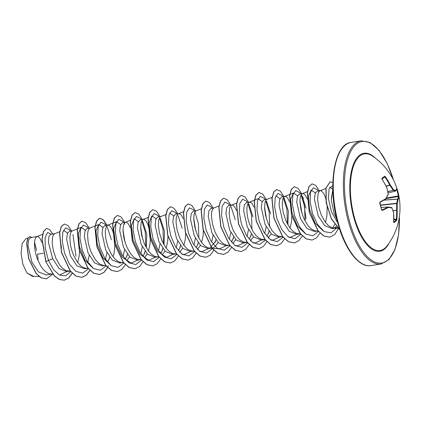 <?xml version="1.0" encoding="UTF-8"?>
<svg xmlns="http://www.w3.org/2000/svg" width="421" height="421" viewBox="0 0 421 421"><rect width="100%" height="100%" fill="white"/><g stroke="black" fill="none" stroke-linecap="round" stroke-linejoin="round"><path stroke-width="0.63" d="M379.705 202.98L380 202.033A62.387 11.078 -19.7 0 0 385.899 198.58A62.255 30.938 -31.4 0 0 388.151 194.218A62.255 53.267 -82.2 0 0 386.873 187.845L386.899 187.94M388.004 194.613A0.416 0.289 -155.5 0 0 388.151 194.218L386.946 187.877A0.416 0.416 0 0 0 386.92 187.798L386.873 187.845A62.387 52.425 -125.1 0 0 382.058 179.351L381.942 178.409A62.392 2.321 -35.3 0 0 383.347 177.273A62.392 2.321 -35.3 0 0 384.594 176.236A0.416 0.379 50.1 0 1 384.547 176.767L384.547 176.767A0.416 0.379 50.1 0 1 384.52 176.788A61.976 2.305 144.7 0 1 383.326 177.778M387.015 245.927L387.015 245.927A48.957 20.682 -99.2 0 1 354.25 216.899A48.957 20.682 -99.2 0 1 352.903 167.947A48.957 20.682 -99.2 0 1 372.453 156.054L372.453 156.054A62.392 62.392 0 0 1 387.015 245.927M398.776 195.818L398.929 196.802A0.416 0.4 -177.9 0 0 398.445 196.475L398.366 195.991A61.976 60.429 179.2 0 0 396.54 189.218L396.935 189.003A62.392 60.834 -0.8 0 1 397.956 192.381A62.392 60.834 -0.8 0 1 398.776 195.818L386.367 198.086M393.646 222.12A61.976 22.339 6.6 0 0 396.187 220.025L396.356 219.52A61.971 56.64 -134.9 0 0 396.587 210.274L396.561 210.111A61.84 57.467 -75 0 0 396.656 203.559L397.198 203.575A62.255 57.851 105 0 1 397.103 210.168A62.387 57.019 45.1 0 1 396.871 219.483L396.535 220.493A62.392 22.492 -173.4 0 1 393.882 222.667L393.603 222.151A62.387 52.425 -125.1 0 0 393.656 212.989A62.255 43.047 -153.8 0 0 391.856 207.937A62.255 6.273 179.1 0 0 388.288 207.432A62.387 15.672 169.6 0 1 382.263 210.421L381.542 209.9A62.392 40.669 -116 0 0 380.695 206.49A62.392 40.669 -116 0 0 379.705 203.085M332.822 189.371L331.311 200.001L334.079 213.226L336.8 219.157M331.311 200.001A19.687 8.315 -99.2 0 1 332.911 191.939M325.554 197.844L323.923 193.771L321.391 190.855L320.328 190.671L317.118 191.192L315.124 193.523L314.419 199.265L318.144 215.71L324.654 225.609L332.269 228.629L337.353 227.498M333.837 228.161L336.342 226.393M320.328 190.671L319.144 191.434L318.113 193.723L317.644 199.512L318.718 207.137L321.349 215.189L325.291 222.172L328.406 225.577L331.701 227.635L335.474 228.108M43.352 253.231L37.443 254.189L38.106 259.399M41.942 242.385L39.921 238.312L38.222 236.744L37.159 236.56L35.974 237.323L34.948 239.607L34.469 243.201L34.654 247.801L35.548 253.026L37.137 258.436L40.69 265.935L43.647 269.914L46.873 272.676L48.531 273.524L50.909 274.066L52.578 273.945M30.501 237.644L28.591 239.959L27.981 245.675L31.891 262.094L38.537 271.966L46.289 274.971L52.304 273.997M54.693 233.718L50.588 234.386L48.857 236.665L48.415 242.354L52.672 258.726L59.182 268.624L66.797 271.645L70.275 271.077M54.856 233.692L53.672 234.455L52.646 236.739L52.172 242.533L53.246 250.158L55.877 258.21L59.819 265.188L62.934 268.593L66.229 270.656L70.007 271.129M77.696 262.562L79.132 256.194L79.495 250.805M79.495 250.263L79.18 244.959L78.364 240.18M72.391 230.85L69.349 231.345L67.349 233.676L66.644 239.407L70.37 255.857L76.88 265.756L84.495 268.777L88.115 268.177M93.215 268.282L85.026 260.394L79.506 246.78L78.274 233.771L81.016 227.429L72.233 230.913L71.37 231.587L70.344 233.871L69.87 237.465L70.407 244.627L71.654 250L73.575 255.342L77.517 262.32L80.632 265.725L82.269 266.94L85.574 268.251L87.705 268.261M90.089 227.982L87.047 228.477L85.047 230.808L84.342 236.549L88.068 252.989L94.578 262.893L102.192 265.909L104.713 265.504M107.518 262.167L109.639 258.041M110.912 265.414L102.729 257.526L97.204 243.906L95.972 230.897L98.714 224.561L89.931 228.045L89.068 228.719L88.042 231.003L87.568 234.597L88.105 241.759L89.352 247.132L91.278 252.474L95.214 259.452L98.33 262.857L99.966 264.072L103.277 265.383L105.855 265.567M113.096 256.826L114.08 253.147L114.801 247.664L114.58 239.223L113.681 234.102L112.333 229.866L110.712 226.84L109.013 225.272L107.444 225.267L106.192 226.814L105.266 231.729L105.803 238.891L107.934 246.969L111.481 254.463L114.438 258.441L117.664 261.204L119.322 262.051L121.701 262.593L123.511 262.441M107.95 225.088L104.745 225.609L102.745 227.945L102.04 233.671L105.766 250.121L112.275 260.02L119.89 263.041L123.1 262.525M125.221 259.299L127.337 255.173M126.61 260.815L129.605 256.799M132.357 237.134L132.278 236.355M130.294 227.672L128.41 223.972L126.716 222.404L125.9 222.199L122.443 222.741L120.443 225.072L119.738 230.803L123.464 247.253L129.973 257.152L137.588 260.173L140.109 259.768M142.919 256.431L145.035 252.305M146.303 247.758L146.766 234.008L142.645 221.293L141.888 220.509M125.647 222.22L124.463 222.983L123.437 225.267L122.969 231.061L124.037 238.686L126.674 246.738L130.61 253.716L133.725 257.12L137.02 259.183L141.43 259.841M140.798 259.657L141.209 259.573M144.308 257.947L147.303 253.931M148.492 251.09L149.923 244.722L150.286 239.086L149.592 230.84L147.992 224.803M147.829 224.377L146.108 221.104L145.256 220.13L143.598 219.33L140.14 219.873L138.141 222.209L137.435 227.94L141.161 244.385L147.671 254.284L155.286 257.305L157.807 256.899M160.617 253.563L162.732 249.437M164.001 244.89L164.464 231.14L160.343 218.425M143.345 219.352L142.161 220.115L141.135 222.399L140.667 228.193L141.735 235.818L144.371 243.87L148.308 250.848L151.428 254.252L154.718 256.315L157.096 256.857L158.906 256.705M162.006 255.079L165.006 251.063M166.19 248.222L167.626 241.854L167.984 235.923M165.885 214.526L161.043 216.483L157.838 217.004L155.838 219.336L155.133 225.067L158.859 241.517L165.369 251.411L172.984 254.437L175.504 254.031M178.315 250.695L180.43 246.569M160.722 216.573L159.859 217.247L158.833 219.53L158.364 225.324L159.433 232.95L162.069 241.001L166.006 247.98L169.126 251.39L172.415 253.447L176.825 254.105M179.704 252.211L182.703 248.195M183.888 245.354L185.324 238.986L185.682 233.055M183.224 218.641L181.504 215.373L180.651 214.394L178.993 213.6L175.536 214.136L173.541 216.468L172.831 222.204L176.557 238.649L183.067 248.548L190.681 251.574L194.302 250.969M196.012 247.827L198.128 243.696M183.735 211.6L178.236 213.794L176.983 215.341L176.215 218.315L176.062 222.456L177.13 230.082L179.767 238.133L183.709 245.111L186.824 248.522L188.461 249.732L191.765 251.042L193.892 251.053M197.402 249.343L200.401 245.327M201.585 242.485L203.022 236.118L203.38 230.729M196.275 210.774L193.234 211.268L191.239 213.6L190.529 219.336L194.255 235.786L200.764 245.68L208.379 248.706L211.863 248.132M209.953 248.237L215.826 240.833M201.28 208.79L195.933 210.926L194.681 212.473L193.913 215.447L193.76 219.588L194.828 227.214L197.465 235.265L201.406 242.243L204.522 245.654L206.158 246.864L209.463 248.174L211.589 248.185M212 248.101L214.126 247.201L215.505 246.106L218.099 242.459M213.973 207.906L210.932 208.4L208.937 210.732L208.232 216.462L211.952 232.918L218.462 242.812L226.082 245.838L229.287 245.317L227.161 245.306L223.856 243.996L222.22 242.785L219.104 239.375L215.163 232.397L212.526 224.346L211.458 216.72L211.61 212.579L212.379 209.605L213.631 208.058L218.978 205.922M231.408 242.091L233.523 237.965M232.797 243.606L235.797 239.591M236.486 210.463L234.597 206.769L232.902 205.195L231.839 205.011L228.629 205.532L226.635 207.863L225.93 213.605L229.65 230.05L236.16 239.944L243.78 242.964L247.401 242.364M249.106 239.223L251.221 235.097M231.839 205.011L230.655 205.774L229.624 208.063L229.156 213.852L230.224 221.478L232.86 229.529L236.802 236.513L239.917 239.917L243.206 241.975L246.985 242.449M250.495 240.738L253.495 236.723M249.537 202.143L246.327 202.664L244.327 205.001L243.627 210.726L247.353 227.182L253.858 237.076L261.478 240.102L264.683 239.581L260.909 239.107L259.252 238.26L256.021 235.497L253.068 231.518L249.516 224.025L247.922 218.61L247.032 213.389L246.848 208.79L247.322 205.195L248.353 202.906L249.537 202.143L250.6 202.327L252.295 203.901L254.016 207.169M266.803 236.355L268.919 232.229M268.193 237.87L271.192 233.855M272.071 197.317L267.235 199.275L264.025 199.796L262.03 202.127L261.325 207.863L265.051 224.314L271.561 234.208L279.176 237.233L281.691 236.823M287.89 224.819L288.353 211.063L284.228 198.349L283.475 197.565M266.909 199.365L266.051 200.038L265.019 202.327L264.551 208.116L265.619 215.741L268.256 223.793L272.198 230.776L275.313 234.181L278.607 236.239L282.838 236.886M290.074 228.145L291.511 221.778L291.874 215.847M289.58 201.859L287.69 198.165L285.996 196.591L284.933 196.407L281.723 196.928L279.728 199.265L279.023 205.001L282.749 221.446L289.259 231.34L296.873 234.36L300.494 233.766M284.933 196.407L283.749 197.17L282.717 199.459L282.249 205.248L283.322 212.873L285.954 220.925L289.895 227.908L293.011 231.313L296.305 233.371L300.078 233.844M302.467 193.571L299.42 194.06L297.426 196.391L296.721 202.122L300.447 218.578L306.956 228.477L314.571 231.497L318.192 230.897M307.467 191.587L302.125 193.718L300.873 195.27L300.105 198.238L299.947 202.38L301.02 210.005L303.652 218.057L307.593 225.04L310.709 228.445L312.345 229.655L315.65 230.966L317.776 230.976M325.47 222.409L326.906 216.041L327.133 206.674M61.482 247.827L60.666 243.049M96.883 242.091L96.062 237.312M111.37 239.744L107.25 227.03L106.492 226.24M124.948 224.161L124.19 223.372M182.161 228.271L178.041 215.557M235.255 219.667L231.134 206.953M252.958 216.799L248.832 204.085M270.656 213.931L266.53 201.217M306.051 208.195L301.931 195.481M307.277 198.991L305.388 195.297L303.694 193.723L302.631 193.539M326.954 204.806L325.77 198.586M34.506 242.538L36.538 250.521M34.043 276.302L32.759 276.513L26.991 272.987L22.866 264.33L21.05 253.274L22.171 243.67L25.818 238.791L27.997 237.928M26.991 272.987L33.348 276.265L39.19 276.592M52.672 258.726L48.436 260.383L45.21 247.895L45.11 237.581L47.578 232.476L51.541 234.229M70.828 271.54L65.671 275.829L59.524 275.087L53.435 269.519L48.436 260.383L45.994 261.741L42.105 239.186L43.547 231.539L46.62 228.429L49.725 229.645L52.793 234.029M52.709 274.108L46.442 278.828L41.332 277.86L36.311 273.618L28.796 258.726L26.77 243.396L27.812 238.533L29.802 236.586L31.885 237.412M45.847 261.767L54.251 275.834L59.256 279.476L64.36 280.186L59.403 279.449L54.398 275.808L45.847 261.767L41.958 239.207L43.4 231.566L46.547 228.445M46.368 278.839L41.184 277.881L36.164 273.645L28.649 258.752L26.623 243.417L27.665 238.554L29.728 236.597M34.538 242.101L36.532 250.3M329.822 187.077L332.785 189.418M334.695 224.282L332.616 227.94M323.291 230.997L315.108 223.114L309.582 209.495L308.351 196.481L311.093 190.145M311.23 190.097L315.35 192.95M305.593 233.865L297.405 225.977L291.885 212.363L290.653 199.354L293.395 193.018L297.652 195.818M299.926 201.085L301.889 213.242M296.637 234.397L290.422 237.318L287.896 236.734M275.834 195.833L279.954 198.686M278.934 237.265L272.724 240.186L270.198 239.602M249.211 202.233L257.999 198.749L262.257 201.554M264.53 206.822L266.488 218.978M266.188 226.73L264.73 233.555M261.236 240.133L255.026 243.054L252.5 242.47M248.49 229.598L247.032 236.423M243.538 243.001L237.328 245.922L234.802 245.338M230.792 232.466L229.329 239.291M225.84 245.869L219.625 248.79L217.104 248.206M213.089 235.328L211.631 242.159M208.142 248.737L201.927 251.653L199.407 251.074M193.734 218.294L195.697 230.445M195.391 238.202L193.934 245.027M190.445 251.605L184.23 254.521L181.709 253.942M169.647 213.042L173.762 215.889M177.694 241.07L176.236 247.895M172.747 254.473L166.532 257.389L157.501 251.358L150.865 237.449L149.008 223.093L151.807 215.957M151.949 215.91L156.065 218.757M159.996 243.933L158.538 250.763M155.049 257.342L148.834 260.257L139.793 254.216L133.162 240.302L131.31 225.956L134.11 218.825M134.252 218.778L138.367 221.63M140.64 226.898L142.603 239.049M142.298 246.806L140.84 253.631M137.351 260.21L131.136 263.125L122.106 257.094L115.47 243.185L113.607 228.835L116.412 221.693L120.669 224.493M122.943 229.766L124.905 241.917M124.6 249.669L123.142 256.5M98.714 224.561L102.971 227.361M106.902 252.537L105.445 259.368M81.153 227.382L85.274 230.229M89.205 255.405L87.747 262.236M63.455 230.25L67.576 233.097M66.56 271.677L60.345 274.597M70.433 231.171L69.512 229.85L65.602 227.908L62.824 232.097L62.282 241.265L64.513 252.921L69.312 263.941L75.801 271.35L82.653 273.145L88.452 268.782M88.131 228.303L87.21 226.982L83.3 225.04L80.522 229.229L79.979 238.397L82.211 250.053L87.01 261.073L93.499 268.482L100.351 270.277L106.15 265.914M108.976 259.631L109.639 257.01M105.829 225.435L104.908 224.114L100.993 222.172L98.209 226.387L97.683 235.586L99.94 247.274L104.766 258.294L111.276 265.672L118.138 267.393L123.921 262.936M126.668 256.763L127.337 254.142M123.527 222.567L122.606 221.246L118.69 219.304L115.907 223.525L115.38 232.724L117.638 244.406L122.464 255.426L128.973 262.804L135.836 264.525L141.619 260.067M144.371 253.895L145.035 251.274M145.75 246.753L145.324 232.213L141.788 220.683M141.224 219.699L140.304 218.378L136.388 216.436L133.604 220.657L133.078 229.855L135.336 241.538L140.161 252.558L146.671 259.936L153.533 261.657L159.317 257.199M162.069 251.021L162.732 248.406M163.448 243.885L163.022 229.345L159.485 217.815M158.922 216.831L158.001 215.51L154.086 213.568L151.307 217.783L150.776 226.987L153.034 238.67L157.859 249.69L164.369 257.068L171.231 258.789L177.015 254.331M179.767 248.158L180.43 245.543M176.62 213.963L175.699 212.642L171.784 210.7L169.005 214.92L168.474 224.119L170.731 235.802L175.557 246.822L182.067 254.2L188.929 255.921L194.713 251.463M197.465 245.28L198.128 242.675M198.844 238.149L198.423 223.609L194.881 212.079M194.439 211.074L193.397 209.774L189.482 207.832L186.703 212.052L186.177 221.251L188.429 232.934L193.255 243.954L199.77 251.332L206.627 253.053L212.41 248.595M215.163 242.417L215.826 239.807M212.137 208.206L211.095 206.906L207.19 204.964L204.406 209.158L203.869 218.32L206.101 229.977L210.9 240.996L217.389 248.411L224.24 250.2L230.034 245.838M232.86 239.554L233.523 236.939M229.834 205.337L228.792 204.038L224.877 202.096L222.099 206.316L221.572 215.515L223.825 227.198L228.65 238.218L235.165 245.596L242.022 247.316L247.806 242.859M250.558 236.686L251.221 234.071M251.937 229.545L251.516 215.005L247.974 203.475M247.411 202.49L246.49 201.175L242.585 199.228L239.802 203.422L239.265 212.584L241.496 224.24L246.296 235.26L252.784 242.675L259.636 244.464L265.43 240.102M268.256 233.818L268.919 231.203M269.635 226.677L269.214 212.137L265.672 200.606M265.23 199.601L264.188 198.307L260.283 196.36L257.499 200.554L256.963 209.716L259.194 221.372L263.993 232.392L270.482 239.807L277.334 241.596L283.128 237.233M287.332 223.809L286.912 209.269L283.37 197.738M282.807 196.754L281.886 195.433L277.981 193.492L275.197 197.686L274.66 206.848L276.892 218.504L281.691 229.524L288.18 236.939L295.032 238.728L300.826 234.365M305.03 220.941L304.609 206.401L301.068 194.87M300.505 193.886L299.584 192.571L295.674 190.624L292.89 194.844L292.363 204.043L294.616 215.726L299.447 226.745L305.956 234.123L312.819 235.844L318.597 231.387M318.202 191.018L317.281 189.703L313.324 187.771L310.545 192.155L310.093 201.591L312.503 213.463L317.518 224.482L324.181 231.603L331.09 232.824L336.774 227.756M332.779 185.687L329.111 188.603L328.406 198.733L331.501 211.905L337.763 222.925M64.36 280.186L68.707 278.034L72.244 273.255M75.985 256.257L72.959 234.471M71.565 230.987L67.976 225.535L64.339 224.009L61.355 226.63L59.671 232.992L61.634 252.537L70.37 270.987L76.19 276.134L82.058 277.318L86.405 275.166L89.941 270.387M89.263 228.119L85.674 222.667L82.037 221.141L79.053 223.761L77.369 230.124L79.332 249.669L88.068 268.119L93.888 273.266L99.756 274.455L104.103 272.298L107.639 267.519M106.96 225.251L103.371 219.799L99.735 218.273L96.751 220.893L95.067 227.256L97.03 246.801L105.766 265.251L111.586 270.398L117.454 271.587L121.801 269.429L125.337 264.651M126.842 261.041L127.047 260.415M124.658 222.383L121.069 216.931L117.433 215.405L114.449 218.025L112.765 224.388L114.728 243.938L123.464 262.383L129.284 267.53L135.152 268.719L139.535 266.53L143.093 261.673M142.356 219.515L138.767 214.063L135.13 212.537L132.147 215.157L130.463 221.52L132.426 241.065L141.161 259.515L146.982 264.662L152.849 265.851L157.238 263.662L160.79 258.804M160.054 216.647L156.465 211.195L152.828 209.669L149.844 212.289L148.16 218.652L150.123 238.197L158.859 256.647L164.679 261.794L170.547 262.983L174.931 260.794L178.488 255.936M179.935 252.437L180.141 251.811M177.751 213.779L174.162 208.327L170.526 206.8L167.542 209.426L165.863 215.789L167.821 235.328L176.557 253.779L182.377 258.926L188.245 260.115L192.634 257.926L196.186 253.068M197.633 249.569L197.838 248.943M195.449 210.91L191.86 205.459L188.224 203.932L185.24 206.558L183.561 212.921L185.519 232.466L194.255 250.911L200.075 256.057L205.943 257.247L210.332 255.058L213.884 250.2M215.331 246.706L215.536 246.075M213.147 208.042L209.558 202.596L205.922 201.064L202.943 203.685L201.259 210.047L203.217 229.598L211.952 248.043L217.773 253.189L223.64 254.379L227.993 252.221L231.524 247.448M230.85 205.174L227.256 199.728L223.619 198.196L220.641 200.817L218.957 207.179L220.92 226.73L229.65 245.175L235.471 250.321L241.338 251.511L245.727 249.321L249.279 244.464M250.727 240.97L250.932 240.338M248.548 202.306L244.954 196.86L241.317 195.328L238.339 197.954L236.655 204.317L238.618 223.861L247.348 242.307L253.168 247.453L259.036 248.643L263.388 246.485L266.919 241.712M268.424 238.102L268.635 237.47M266.246 199.438L262.651 193.992L259.015 192.46L256.036 195.086L254.352 201.448L256.315 220.993L265.051 239.438L270.866 244.585L276.734 245.775L281.086 243.617L284.617 238.844M283.943 196.57L280.349 191.123L276.713 189.592L273.734 192.218L272.05 198.58L274.013 218.125L282.749 236.57L288.564 241.717L294.437 242.906L298.784 240.749L302.315 235.976M306.056 218.973L303.031 197.191M301.641 193.702L298.047 188.255L294.411 186.729L291.432 189.35L289.748 195.707L291.711 215.257L300.447 233.702L306.262 238.849L312.135 240.038L316.518 237.849L320.071 232.992M319.339 190.834L315.745 185.387L312.108 183.861L309.13 186.482L307.446 192.844L309.409 212.389L318.144 230.834L323.959 235.981L329.827 237.17L334.706 234.518L338.484 228.577M332.832 182.588L330.127 181.783L326.059 188.092L326.28 202.454L331.338 218.573L339.773 229.608M64.213 280.212L68.597 278.023L72.154 273.166M64.266 224.025L61.208 226.656L59.524 233.018L61.487 252.563L70.223 271.013L76.043 276.155L81.911 277.344L86.294 275.155L89.852 270.298M81.963 221.157L78.906 223.788L77.222 230.15L79.185 249.695L87.921 268.14L93.741 273.287L99.609 274.476L103.992 272.287L107.55 267.43M107.602 267.319L108.334 265.709M106.813 225.272L103.224 219.825L99.588 218.299L96.604 220.92L94.92 227.282L96.883 246.827L105.618 265.272L111.439 270.419L117.38 271.598M117.359 215.42L114.301 218.052L112.617 224.414L114.58 243.959L123.316 262.409L129.136 267.551L135.078 268.73M135.057 212.552L131.999 215.184L130.315 221.546L132.278 241.091L141.014 259.541L146.834 264.688L152.776 265.861M152.755 209.684L149.697 212.316L148.013 218.678L149.976 238.223L158.712 256.668L164.532 261.815L170.473 262.993M170.452 206.816L167.395 209.447L165.711 215.81L167.674 235.355L176.41 253.8L182.23 258.947L188.171 260.125M188.15 203.948L185.093 206.579L183.414 212.942L185.372 232.487L194.107 250.937L199.928 256.084L205.869 257.257M205.848 201.08L202.796 203.711L201.112 210.074L203.069 229.619L211.805 248.069L217.625 253.216L223.567 254.389M223.546 198.212L220.493 200.843L218.809 207.206L220.767 226.751L229.503 245.201L235.323 250.348L241.265 251.521M241.244 195.344L238.191 197.975L236.507 204.338L238.47 223.883L247.201 242.333L253.021 247.48L258.962 248.653M258.941 192.476L255.889 195.107L254.205 201.47L256.168 221.014L264.904 239.465L270.719 244.612L276.66 245.785M276.639 189.608L273.587 192.239L271.903 198.601L273.866 218.146L282.602 236.597L288.417 241.743L294.363 242.917M294.337 186.74L291.285 189.371L289.601 195.733L291.564 215.278L300.299 233.729L306.114 238.875L312.061 240.049M312.035 183.872L308.982 186.503L307.298 192.865L309.261 212.41L317.997 230.861L323.812 236.007L329.754 237.181M330.053 181.793L325.896 188.176L326.159 202.659L331.311 218.836L339.826 229.777M384.594 176.236L385.32 176.678L381.968 178.999M385.32 176.678A62.387 57.019 45.1 0 1 390.32 185.024A62.255 47.631 14.7 0 1 393.498 189.85L393.056 190.229A61.84 47.315 -165.3 0 0 389.904 185.435L389.851 185.298A61.971 56.64 -134.9 0 0 384.883 177.004M388.03 193.039L395.372 191.097A0.416 0.395 113.4 0 0 395.687 190.576A0.416 0.395 35.2 0 1 395.44 191.076L395.372 191.097A61.84 10.783 169.9 0 0 393.193 190.371A0.416 0.384 104.5 0 0 393.498 189.85A62.255 10.857 -10.1 0 1 395.687 190.576A62.387 11.078 -19.7 0 0 396.661 188.408L396.935 189.003M381.752 209.995L381.894 210.005A0.416 0.279 65.9 0 1 382.263 210.421M381.894 210.005A61.971 15.572 -10.4 0 0 387.878 207.043L387.946 207.021A0.416 0.337 97.1 0 1 388.288 207.432A0.416 0.321 61 0 0 387.878 207.043L381.094 207.469M380.516 205.316L396.656 203.559L396.677 203.28A61.84 35.285 -21.1 0 0 397.55 199.17L397.603 199.091A61.971 15.572 -10.4 0 0 398.445 196.475L386.057 198.644M387.799 191.739L393.193 190.371L387.767 191.566M385.883 198.907A0.416 0.268 -150 0 0 385.936 198.849L388.194 194.481A0.416 0.416 0 0 0 388.225 194.244L388.188 194.281M385.936 198.849A0.416 0.268 -150 0 0 385.899 198.58A0.416 0.321 -122.1 0 1 385.799 198.991L385.799 198.991A0.416 0.416 0 0 0 385.936 198.849M381.537 209.747L379.916 202.433A0.416 0.274 -118.8 0 1 379.853 202.454A61.971 11.004 160.3 0 0 385.715 199.028A0.416 0.321 -122.1 0 0 385.799 198.991L379.916 202.433A0.416 0.274 -118.8 0 0 380 202.033M381.942 178.409A0.416 0.353 51.2 0 1 381.952 178.878L386.92 187.798M386.125 186.203L389.904 185.435L390.32 185.024L386.057 186.066M388.062 207.037A61.84 6.231 -0.9 0 1 391.488 207.527A0.416 0.358 99.2 0 1 391.856 207.937L391.877 207.779A0.416 0.416 0 0 0 391.562 207.527L388.004 207.027A0.416 0.416 0 0 0 387.925 207.021L381.089 207.453L387.904 207.027M391.798 207.7L393.698 212.926A0.416 0.416 0 0 0 393.682 212.837L393.577 212.721M393.688 212.9L393.603 222.151M396.661 188.408A0.416 0.405 7.4 0 1 396.682 188.592L395.64 190.934A0.416 0.416 0 0 1 395.408 191.092L388.036 193.044M393.64 222.214A0.416 0.358 55.7 0 1 393.882 222.667M393.798 219.52L396.187 220.025A0.416 0.374 45 0 1 396.535 220.493M393.819 218.983L396.871 219.483M398.929 196.802A62.387 15.672 169.6 0 1 398.077 199.433A0.416 0.395 -149.7 0 0 397.603 199.091L384.005 200.091M393.056 210.858L397.103 210.168L392.998 210.705M380.437 205.048L396.677 203.28A0.416 0.316 -163.9 0 1 397.198 203.575A62.255 35.522 158.9 0 0 398.077 199.433A0.416 0.326 -172.4 0 0 397.55 199.17L383.868 200.175M389.167 242.964A49.615 20.955 -99.2 0 1 353.724 217.141A49.615 20.955 -99.2 0 1 353.182 165.069A49.615 20.955 -99.2 0 1 375.432 158.191M399.382 216.647A61.561 26.002 -99.2 0 1 380.916 263.125A61.561 26.002 -99.2 0 1 349.341 220.725A61.561 26.002 -99.2 0 1 355.529 144.866A61.561 26.002 -99.2 0 1 393.43 179.935M371.085 265.598L381.173 263.962A62.392 26.355 -99.2 0 1 348.293 221.093A62.392 26.355 -99.2 0 1 361.213 140.788L351.125 142.424A62.392 26.355 80.8 0 0 338.2 222.73A62.392 26.355 80.8 0 0 371.085 265.598C359.255 268.077 344.704 249.485 337.705 222.698C327.228 186.135 334.353 143.582 351.125 142.424M383.278 177.815A61.976 2.305 144.7 0 1 381.952 178.888M381.958 178.862L384.526 176.783M381.173 263.962L388.999 259.557L395.024 249.385L398.629 234.413L399.45 216.147M30.501 237.639L36.995 236.586M338.305 228.419L334.079 228.182M325.849 188.445L320.007 190.76M318.408 231.161L316.382 231.05M300.71 234.029L298.684 233.918M293.395 193.013L284.607 196.496M290.422 237.318L288.59 237.212M272.724 240.186L270.892 240.081M265.141 239.754L263.288 239.649M255.026 243.054L253.195 242.949M247.616 242.633L245.59 242.517M236.828 202.996L231.513 205.101M237.328 245.922L235.497 245.817M229.745 245.49L227.893 245.385M219.625 248.79L212.221 248.369M212.047 248.358L210.195 248.253M201.927 251.653L200.096 251.553M194.523 251.237L192.492 251.121M184.23 254.521L182.398 254.421M166.532 257.389L164.7 257.289M159.127 256.973L157.096 256.857M148.187 217.394L143.024 219.441M148.834 260.257L147.003 260.157M130.489 220.262L125.326 222.309M131.136 263.125L129.305 263.025M123.732 262.709L121.701 262.593M116.412 221.693L107.629 225.177M88.336 268.445L86.305 268.33M70.46 271.303L68.607 271.198M59.845 231.676L54.535 233.781M52.762 274.171L50.909 274.066M42.532 234.392L36.837 236.649M69.512 229.85L70.549 231.15M87.21 226.982L88.252 228.282M104.908 224.114L105.95 225.414M122.606 221.246L123.648 222.546M140.304 218.378L141.345 219.678M158.001 215.51L159.043 216.81M175.699 212.642L176.741 213.942M246.49 201.175L247.532 202.469M281.886 195.433L282.928 196.733M299.584 192.571L300.626 193.865M317.281 189.703L318.323 190.997M393.656 180.388L387.11 163.311L378.958 150.244L370.027 142.498L361.213 140.788"/></g></svg>
